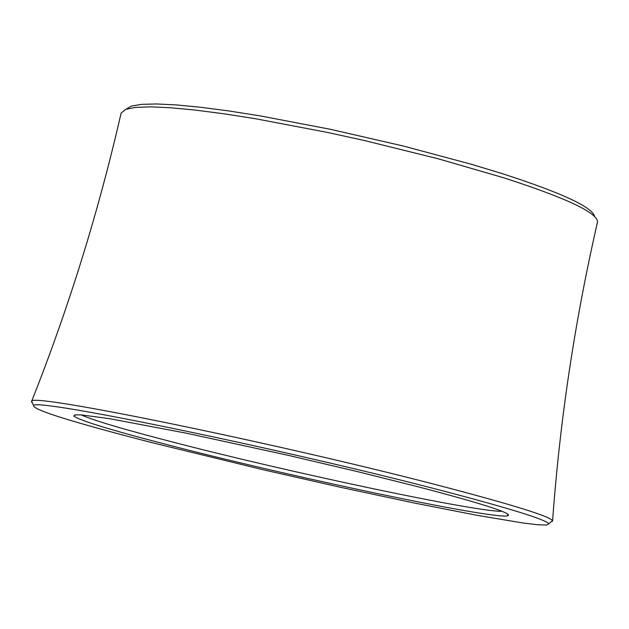 <?xml version="1.0" encoding="UTF-8"?>
<svg xmlns="http://www.w3.org/2000/svg" width="629" height="629" viewBox="0 0 629 629"><rect width="100%" height="100%" fill="white"/><g stroke="black" fill="none" stroke-linecap="round" stroke-linejoin="round"><path stroke-width="0.94" d="M126.256 109.116L131.209 106.112L141.305 104.367L156.448 103.958L176.379 104.925L200.745 107.268L229.003 110.971L260.54 115.948L330.296 129.275L403.11 145.967L471.608 164.342L502.068 173.58C561.422 192.757 592.251 207.027 594.578 216.376M552.592 520.796C559.873 420.479 574.827 320.963 597.471 222.234L597.55 221.636C596.646 212.319 565.322 197.687 503.57 177.748L438.091 158.76L364.537 140.558L327.08 132.349L255.657 118.763L223.515 113.731L194.817 110.028L170.231 107.724L150.276 106.859L135.337 107.41L125.643 109.336L121.106 113.134C98.517 211.871 68.671 307.982 31.568 401.467M152.698 442.824L262.867 469.682L340.753 487.349L414.385 503.043L477.199 515.34L523.045 522.998L537.905 524.767L546.664 525.042L548.905 523.776C545.54 519.523 510.732 508.696 444.459 491.288C286.84 449.782 30.231 396.805 33.589 405.752C33.738 410.077 73.436 422.429 152.698 442.824M32.417 402.992L31.45 401.766L31.717 401.326C28.171 392.064 287.736 445.513 447.085 487.609C514.058 505.252 549.203 516.252 552.514 520.608L552.569 521.119L551.161 521.795M173.345 446.26C112.74 430.661 79.545 420.581 73.758 416.021L74.993 414.857L81.463 414.912L109.823 418.725L186.027 433.129L287.319 455.129L356.973 471.491L419.457 487.137C481.555 503.452 511.165 512.918 508.271 515.536C501.887 521.182 301.951 479.502 173.345 446.26M81.172 414.888C93.218 420.376 124.872 429.725 176.144 442.934C294.6 473.606 477.372 512.163 502.084 511.291M548.905 523.776L552.514 520.608M75.716 414.778L73.758 416.021M507.045 513.571L508.271 515.536M33.589 405.752L31.717 401.326"/></g></svg>
